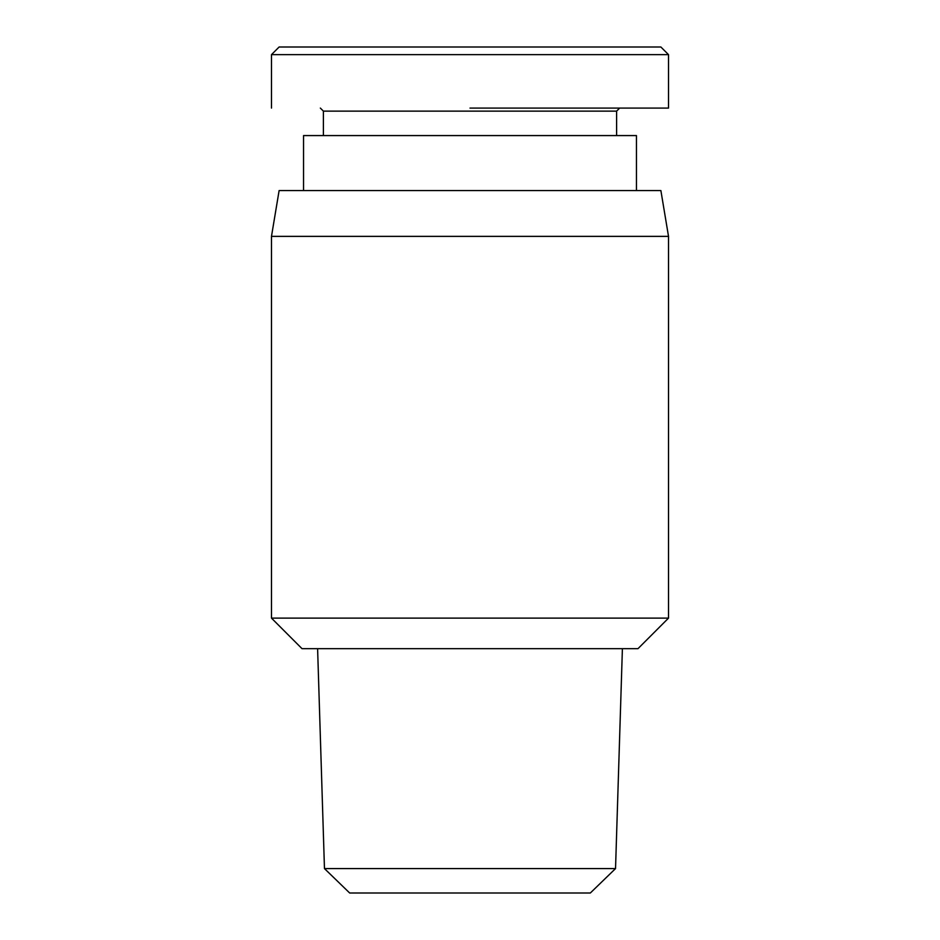 <?xml version="1.0" encoding="UTF-8"?>
<svg xmlns="http://www.w3.org/2000/svg" width="940" height="940" viewBox="0 0 940 940"><rect width="100%" height="100%" fill="white"/><g stroke="black" fill="none" stroke-linecap="round" stroke-linejoin="round"><path stroke-width="1.41" d="M271.484 54.638L279.121 47L660.879 47L668.516 54.638L271.484 54.638L271.484 108.088M470 236.363L271.484 236.363L271.484 618.12L668.516 618.12L668.516 236.363L470 236.363M668.516 236.363L660.879 190.55L279.121 190.55L271.484 236.363M271.484 618.12L302.022 648.67L637.978 648.67L668.516 618.12M303.549 190.55L303.549 135.571L636.451 135.571L636.451 190.55M615.536 868.584L590.332 893L349.668 893L324.464 868.584L615.536 868.584L622.398 648.67M619.648 108.088L616.605 111.132L616.605 135.571M616.605 111.132L323.395 111.132L323.395 135.571M323.395 111.132L320.352 108.088M470 108.088L668.516 108.088L470 108.088M640.234 47L642.631 47M632.15 47L633.055 47M642.866 47L651.173 47M324.464 868.584L317.603 648.67M668.516 108.088L668.516 54.638L660.879 47"/></g></svg>
